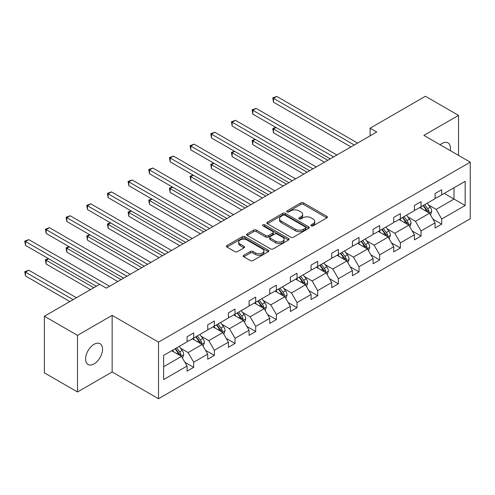 <?xml version="1.0" encoding="UTF-8"?>
<svg xmlns="http://www.w3.org/2000/svg" width="495" height="495" viewBox="0 0 495 495"><rect width="100%" height="100%" fill="white"/><g stroke="black" fill="none" stroke-linecap="round" stroke-linejoin="round"><path stroke-width="0.74" d="M311.244 225.856A1.287 0.743 0 0 0 313.063 225.856L326.879 217.88A1.838 1.064 0 0 0 327.418 217.126A1.838 1.064 0 0 0 326.879 216.377L303.472 202.863A1.838 1.064 0 0 0 300.873 202.863L287.057 210.839A1.287 0.743 0 0 0 286.679 211.365A1.287 0.743 0 0 0 287.057 211.891A1.287 0.743 0 0 0 288.876 211.891L290.664 210.858A5.884 3.397 0 0 1 298.986 210.858L300.935 211.984A5.884 3.397 0 0 1 302.662 214.391A5.884 3.397 0 0 1 300.935 216.791L299.147 217.825A1.287 0.743 0 0 0 298.77 218.351A1.287 0.743 0 0 0 299.147 218.877A1.287 0.743 0 0 0 300.966 218.877L302.754 217.843A5.884 3.397 0 0 1 311.077 217.843L313.032 218.969A5.884 3.397 0 0 1 314.752 221.37A5.884 3.397 0 0 1 313.032 223.771L311.244 224.804A1.287 0.743 0 0 0 310.866 225.33A1.287 0.743 0 0 0 311.244 225.856L311.244 224.804M94.062 363.893A11.991 6.924 120 0 0 101.896 353.331A11.991 6.924 120 0 0 100.058 343.722A11.991 6.924 120 0 0 94.062 344.316A11.991 6.924 120 0 0 86.229 354.884A11.991 6.924 120 0 0 88.067 364.487A11.991 6.924 120 0 0 94.062 363.893M450.24 150.604A11.991 6.924 120 0 0 447.963 142.863A11.991 6.924 120 0 0 441.967 143.457A11.991 6.924 120 0 0 440.117 144.763M243.781 255.272A1.838 1.064 0 0 0 243.243 256.02A1.838 1.064 0 0 0 243.781 256.769L250.352 260.562A1.838 1.064 0 0 0 252.951 260.562L268.296 251.701A1.838 1.064 0 0 0 268.835 250.953A1.838 1.064 0 0 0 268.296 250.198L244.889 236.684A1.838 1.064 0 0 0 242.29 236.684L226.945 245.545A1.838 1.064 0 0 0 226.407 246.3A1.838 1.064 0 0 0 226.945 247.048L234.878 251.627A1.838 1.064 0 0 0 237.476 251.627L244.041 247.834A1.838 1.064 0 0 0 244.579 247.085A1.838 1.064 0 0 0 244.041 246.337L240.112 244.066A4.919 2.84 0 0 1 238.67 242.055A4.919 2.84 0 0 1 241.702 239.431A4.919 2.84 0 0 1 247.067 240.044L262.474 248.942A4.919 2.84 0 0 1 263.915 250.953A4.919 2.84 0 0 1 260.877 253.576A4.919 2.84 0 0 1 255.519 252.957L252.951 251.479A1.838 1.064 0 0 0 250.352 251.479L243.781 255.272L243.781 256.769M112.148 315.365L77.505 335.363L44.383 316.243L44.383 372.846L77.505 391.966L112.148 371.968L158.518 398.735L158.518 342.132L112.148 315.365L112.148 371.968M458.525 155.387L458.525 115.385L423.881 135.389L470.25 162.156L158.518 342.132M458.525 115.385L425.403 96.265L370.093 128.199L370.093 135.847M44.383 316.243L99.693 284.309L106.32 288.133L376.72 132.023L370.093 128.199M290.794 237.21A1.838 1.064 0 0 0 293.393 237.21L308.738 228.356A1.838 1.064 0 0 0 309.276 227.601A1.838 1.064 0 0 0 308.738 226.852L285.33 213.339A1.838 1.064 0 0 0 282.732 213.339L267.387 222.199A1.838 1.064 0 0 0 266.848 222.948A1.838 1.064 0 0 0 267.387 223.697L290.794 237.21M263.414 226.135A1.287 0.743 0 0 1 264.72 226.314L264.72 224.786L288.517 238.528A1.838 1.064 0 0 1 289.055 239.277A1.838 1.064 0 0 1 288.517 240.026L273.172 248.886A1.838 1.064 0 0 1 270.573 248.886L247.166 235.373L247.166 233.869A1.838 1.064 0 0 0 246.628 234.624A1.838 1.064 0 0 0 247.166 235.373M247.166 233.869L253.731 230.082A1.838 1.064 0 0 1 256.33 230.082L265.827 235.558A1.838 1.064 0 0 0 268.426 235.558L272.782 233.046A1.838 1.064 0 0 0 273.32 232.297A1.838 1.064 0 0 0 272.782 231.542L262.901 225.838A1.287 0.743 0 0 1 262.523 225.312A1.287 0.743 0 0 1 263.315 224.625A1.287 0.743 0 0 1 264.72 224.786M77.505 335.363L77.505 391.966M163.616 355.404L187.067 341.866L187.067 336.742L193.694 332.918L193.694 338.042L207.733 329.936L207.733 324.813L214.36 320.989L214.36 326.112L228.405 318L228.405 312.877L235.026 309.053L235.026 314.177L249.072 306.071L249.072 300.948L255.692 297.124L255.692 302.247L269.738 294.141L269.738 289.012L276.358 285.188L276.358 290.311L290.404 282.206L290.404 277.082L297.031 273.259L297.031 278.382L311.07 270.276L311.07 265.147L317.697 261.323L317.697 266.452L331.737 258.341L331.737 253.217L338.363 249.393L338.363 254.517L352.409 246.411L352.409 241.288L359.03 237.458L359.03 242.587L373.075 234.475L373.075 229.352L379.696 225.528L379.696 230.651L393.742 222.546L393.742 217.423L400.368 213.599L400.368 218.722L414.408 210.616L414.408 205.487L421.035 201.663L421.035 206.786L435.074 198.681L435.074 193.557L441.701 189.733L441.701 194.857L465.151 181.319L465.151 205.487L441.701 219.025L441.701 224.155L435.074 227.978L435.074 222.849L421.035 230.961L421.035 236.084L414.408 239.908L414.408 234.785L400.368 242.89L400.368 248.014L393.742 251.844L393.742 246.714L379.696 254.826L379.696 259.949L373.075 263.773L373.075 258.65L359.03 266.756L359.03 271.879L352.409 275.703L352.409 270.579L338.363 278.691L338.363 283.814L331.737 287.638L331.737 282.515L317.697 290.621L317.697 295.744L311.07 299.568L311.07 294.445L297.031 302.55L297.031 307.68L290.404 311.504L290.404 306.374L276.358 314.486L276.358 319.609L269.738 323.433L269.738 318.31L255.692 326.415L255.692 331.545L249.072 335.369L249.072 330.239L235.026 338.351L235.026 343.474L228.405 347.298L228.405 342.175L214.36 350.281L214.36 355.404L207.733 359.228L207.733 354.104L193.694 362.216L193.694 367.339L187.067 371.163L187.067 366.04L163.616 379.578L163.616 355.404M158.518 398.735L470.25 218.759L470.25 162.156M192.369 338.809L202.17 344.471L188.125 352.576L180.458 348.146M188.125 352.576L193.694 362.216M202.17 344.471L207.733 354.104M187.067 340.64L188.125 341.253L193.694 338.042M213.036 326.873L222.837 332.535L208.797 340.647L201.125 336.216M208.797 340.647L214.36 350.281M222.837 332.535L228.405 342.175M207.733 328.711L208.797 329.324L214.36 326.112M233.702 314.944L243.503 320.605L229.463 328.711L221.797 324.287M229.463 328.711L235.026 338.351M243.503 320.605L249.072 330.239M228.405 316.781L229.463 317.394L235.026 314.177M254.368 303.014L264.175 308.67L250.13 316.781L242.463 312.351M250.13 316.781L255.692 326.415M264.175 308.67L269.738 318.31M249.072 304.846L250.13 305.458L255.692 302.247M275.034 291.079L284.842 296.74L270.796 304.846L263.13 300.422M270.796 304.846L276.358 314.486M284.842 296.74L290.404 306.374M269.738 292.916L270.796 293.529L276.358 290.311M295.701 279.149L305.508 284.804L291.462 292.916L283.796 288.486M291.462 292.916L297.031 302.55M305.508 284.804L311.07 294.445M290.404 280.981L291.462 281.593L297.031 278.382M316.373 267.213L326.174 272.875L312.135 280.981L304.462 276.556M312.135 280.981L317.697 290.621M326.174 272.875L331.737 282.515M311.07 269.051L312.135 269.664L317.697 266.452M337.039 255.284L346.84 260.945L332.801 269.051L325.128 264.621M332.801 269.051L338.363 278.691M346.84 260.945L352.409 270.579M331.737 257.115L332.801 257.728L338.363 254.517M357.706 243.348L367.507 249.01L353.467 257.122L345.801 252.691M353.467 257.122L359.03 266.756M367.507 249.01L373.075 258.65M352.409 245.186L353.467 245.798L359.03 242.587M378.372 231.419L388.179 237.08L374.133 245.186L366.467 240.762M374.133 245.186L379.696 254.826M388.179 237.08L393.742 246.714M373.075 233.256L374.133 233.869L379.696 230.651M399.038 219.489L408.845 225.145L394.8 233.256L387.133 228.826M394.8 233.256L400.368 242.89M408.845 225.145L414.408 234.785M393.742 221.321L394.8 221.933L400.368 218.722M419.711 207.554L429.512 213.215L415.466 221.321L407.8 216.897M415.466 221.321L421.035 230.961M429.512 213.215L435.074 222.849M414.408 209.391L415.466 210.004L421.035 206.786M444.219 193.403L454.02 199.064L436.138 209.391L428.466 204.961M436.138 209.391L441.701 219.025M465.151 205.487L454.02 199.064L454.02 187.741L465.151 181.319M435.074 197.456L436.138 198.068L441.701 194.857M163.616 366.727L181.504 356.4L171.697 350.738M181.504 356.4L187.067 366.04M432.89 219.068L441.701 224.155M412.224 230.998L421.035 236.084M391.557 242.927L400.368 248.014M370.885 254.863L379.696 259.949M350.219 266.793L359.03 271.879M329.552 278.728L338.363 283.814M308.886 290.658L317.697 295.744M288.22 302.594L297.031 307.68M267.554 314.523L276.358 319.609M246.881 326.453L255.692 331.545M226.215 338.388L235.026 343.474M205.549 350.318L214.36 355.404M184.883 362.253L193.694 367.339M311.757 226.036L313.032 225.305A5.884 3.397 0 0 0 314.752 222.899L314.752 221.37M302.662 214.391L302.662 215.919A5.884 3.397 0 0 1 300.935 218.32L299.661 219.056M326.855 217.893L303.472 204.392A1.838 1.064 0 0 0 300.873 204.392L287.57 212.077M308.713 228.368L285.33 214.867A1.838 1.064 0 0 0 282.732 214.867L267.411 223.709M305.489 228.127A1.287 0.743 0 0 0 305.867 227.601A1.287 0.743 0 0 0 305.489 227.075L284.941 215.214A1.287 0.743 0 0 0 283.121 215.214L281.234 216.303A5.884 3.397 0 0 0 279.514 218.703A5.884 3.397 0 0 0 281.234 221.11L295.28 229.216A5.884 3.397 0 0 0 303.602 229.216L305.489 228.127L305.489 229.655A1.287 0.743 0 0 0 305.867 229.129L305.867 227.601M279.514 218.703L279.514 220.238A5.884 3.397 0 0 0 281.234 222.639L281.234 221.11M305.489 229.655L303.602 230.744A5.884 3.397 0 0 1 295.28 230.744L281.234 222.639M247.191 235.385L253.731 231.611L253.731 230.082M273.32 232.297L273.32 233.826A1.838 1.064 0 0 1 272.782 234.574L268.426 237.093A1.838 1.064 0 0 1 265.827 237.093L256.33 231.611A1.838 1.064 0 0 0 253.731 231.611M264.72 226.314L288.492 240.044M275.678 241.251A4.919 2.84 0 0 0 281.036 241.863A4.919 2.84 0 0 0 284.074 239.24A4.919 2.84 0 0 0 282.633 237.229L277.206 234.098A1.838 1.064 0 0 0 274.601 234.098L270.245 236.61A1.838 1.064 0 0 0 269.707 237.365A1.838 1.064 0 0 0 270.245 238.114L275.678 241.251L275.678 242.779A4.919 2.84 0 0 0 281.036 243.392A4.919 2.84 0 0 0 284.074 240.768L284.074 239.24M269.707 237.365L269.707 238.893A1.838 1.064 0 0 0 270.245 239.642L270.245 238.114M275.678 242.779L270.245 239.642M263.915 250.953L263.915 252.481A4.919 2.84 0 0 1 260.877 255.104A4.919 2.84 0 0 1 255.519 254.492L252.951 253.007A1.838 1.064 0 0 0 250.352 253.007L243.806 256.781M238.67 242.055L238.67 243.583A4.919 2.84 0 0 0 240.112 245.594L240.112 244.066M244.016 247.853L240.112 245.594M268.271 251.714L244.889 238.219A1.838 1.064 0 0 0 242.29 238.219L226.97 247.061M430.52 214.96L431.739 211.439A4.962 2.865 -120 0 0 430.155 207.213L427.179 203.241M421.845 208.785L420.552 207.065M276.006 127.493L273.488 128.948L273.488 132.771L324.454 162.199M428.781 212.788L429.054 211.65A4.962 2.865 -120 0 0 427.637 208.667L424.661 204.695M423.417 205.413L426.69 209.781A2.531 1.46 60 0 1 427.148 210.548L429.054 211.65M423.07 205.611L426.046 209.583A4.962 2.865 60 0 1 427.284 211.928M273.488 132.771L272.757 128.527L327.764 160.287M272.757 128.527L275.715 127.326M354.259 144.986L273.488 98.35L276.798 96.438L357.576 143.074M350.949 146.897L273.488 102.174L273.488 98.35L272.757 97.93L276.798 96.438M273.488 102.174L272.757 97.93M409.854 226.889L411.067 223.369A4.962 2.865 -120 0 0 409.483 219.143L406.513 215.17M401.179 220.721L399.886 219M255.34 139.423L252.821 140.877L252.821 144.701L303.788 174.129M408.109 224.724L408.387 223.585A4.962 2.865 -120 0 0 406.97 220.597L403.994 216.624M402.751 217.342L406.024 221.717A2.531 1.46 60 0 1 406.482 222.484L408.387 223.585M402.404 217.546L405.38 221.513A4.962 2.865 60 0 1 406.618 223.858M252.821 144.701L252.091 140.456L307.098 172.217M252.091 140.456L255.043 139.256M389.181 238.825L390.4 235.304A4.962 2.865 -120 0 0 388.816 231.078L385.84 227.106M380.507 232.65L379.22 230.93M234.667 151.359L232.149 152.813L232.149 156.637L283.115 186.058M387.443 236.653L387.721 235.515A4.962 2.865 -120 0 0 386.298 232.526L383.328 228.56M382.084 229.278L385.357 233.646A2.531 1.46 60 0 1 385.815 234.413L387.721 235.515M381.738 229.476L384.708 233.448A4.962 2.865 60 0 1 385.945 235.793M232.149 156.637L231.425 152.392L286.432 184.146M231.425 152.392L234.376 151.192M333.593 156.921L252.821 110.286L256.132 108.374L336.903 155.009M330.283 158.833L252.821 114.11L252.821 110.286L252.091 109.865L256.132 108.374M252.821 114.11L252.091 109.865M312.927 168.851L232.149 122.216L235.465 120.304L316.237 166.939M309.616 170.763L232.149 126.039L232.149 122.216L231.425 121.795L235.465 120.304M232.149 126.039L231.425 121.795M368.515 250.755L369.734 247.234A4.962 2.865 -120 0 0 368.15 243.008L365.174 239.036M359.84 244.586L358.553 242.859M214.001 163.288L211.483 164.742L211.483 168.566L262.449 197.994M366.776 248.589L367.055 247.451A4.962 2.865 -120 0 0 365.632 244.462L362.662 240.49M361.412 241.207L364.691 245.576A2.531 1.46 60 0 1 365.149 246.349L367.055 247.451M361.072 241.412L364.042 245.378A4.962 2.865 60 0 1 365.279 247.723M211.483 168.566L210.759 164.321L265.759 196.082M210.759 164.321L213.71 163.121M292.26 180.78L211.483 134.145L214.799 132.233L295.571 178.868M288.95 182.692L211.483 137.975L211.483 134.145L210.759 133.724L214.799 132.233M211.483 137.975L210.759 133.724M347.849 262.684L349.068 259.17A4.962 2.865 -120 0 0 347.484 254.937L344.508 250.971M339.174 256.515L337.887 254.795M193.335 175.224L190.816 176.678L190.816 180.502L241.783 209.923M346.11 260.519L346.389 259.38A4.962 2.865 -120 0 0 344.966 256.391L341.989 252.425M340.746 253.143L344.019 257.511A2.531 1.46 60 0 1 344.483 258.279L346.389 259.38M340.399 253.341L343.375 257.313A4.962 2.865 60 0 1 344.613 259.658M190.816 180.502L190.086 176.257L245.093 208.011M190.086 176.257L193.044 175.057M271.594 192.716L190.816 146.081L194.127 144.169L274.904 190.804M268.278 194.628L190.816 149.905L190.816 146.081L190.086 145.66L194.127 144.169M190.816 149.905L190.086 145.66M327.183 274.62L328.402 271.099A4.962 2.865 -120 0 0 326.818 266.873L323.841 262.901M318.508 268.451L317.215 266.725M172.668 187.153L170.15 188.607L170.15 192.431L221.117 221.859M325.444 272.454L325.722 271.31A4.962 2.865 -120 0 0 324.299 268.327L321.323 264.355M320.079 265.072L323.353 269.441A2.531 1.46 60 0 1 323.81 270.214L325.722 271.31M319.733 265.271L322.709 269.243A4.962 2.865 60 0 1 323.947 271.588M170.15 192.431L169.42 188.187L224.427 219.947M169.42 188.187L172.378 186.986M250.922 204.645L170.15 158.01L173.46 156.098L254.238 202.733M247.611 206.557L170.15 161.834L170.15 158.01L169.42 157.589L173.46 156.098M170.15 161.834L169.42 157.589M306.516 286.549L307.735 283.035A4.962 2.865 -120 0 0 306.151 278.803L303.175 274.836M297.841 280.38L296.548 278.66M152.002 199.089L149.484 200.543L149.484 204.367L200.45 233.788M304.772 284.384L305.05 283.245A4.962 2.865 -120 0 0 303.633 280.257L300.657 276.284M299.413 277.008L302.686 281.377A2.531 1.46 60 0 1 303.144 282.144L305.05 283.245M299.067 277.206L302.043 281.179A4.962 2.865 60 0 1 303.28 283.517M149.484 204.367L148.754 200.122L203.761 231.877M148.754 200.122L151.711 198.916M230.255 216.581L149.484 169.946L152.794 168.034L233.572 214.669M226.945 218.493L149.484 173.77L149.484 169.946L148.754 169.525L152.794 168.034M149.484 173.77L148.754 169.525M285.85 298.485L287.063 294.964A4.962 2.865 -120 0 0 285.479 290.738L282.509 286.766M277.169 292.31L275.882 290.59M131.33 211.019L128.818 212.473L128.818 216.296L179.778 245.724M284.105 296.313L284.384 295.175A4.962 2.865 -120 0 0 282.967 292.192L279.991 288.22M278.747 288.938L282.02 293.306A2.531 1.46 60 0 1 282.478 294.073L284.384 295.175M278.4 289.136L281.377 293.108A4.962 2.865 60 0 1 282.614 295.453M128.818 216.296L128.087 212.052L183.094 243.812M128.087 212.052L131.039 210.851M209.589 228.511L128.818 181.875L132.128 179.963L212.899 226.599M206.279 230.422L128.818 185.699L128.818 181.875L128.087 181.455L132.128 179.963M128.818 185.699L128.087 181.455M265.178 310.415L266.397 306.894A4.962 2.865 -120 0 0 264.813 302.668L261.836 298.695M256.503 304.246L255.216 302.525M110.663 222.948L108.145 224.402L108.145 228.232L159.112 257.654M263.439 308.249L263.717 307.11A4.962 2.865 -120 0 0 262.294 304.122L259.324 300.149M258.081 300.867L261.354 305.242A2.531 1.46 60 0 1 261.812 306.009L263.717 307.11M257.734 301.071L260.704 305.038A4.962 2.865 60 0 1 261.942 307.383M108.145 228.232L107.421 223.981L162.428 255.742M107.421 223.981L110.373 222.781M188.923 240.446L108.145 193.811L111.462 191.899L192.233 238.534M185.613 242.358L108.145 197.635L108.145 193.811L107.421 193.39L111.462 191.899M108.145 197.635L107.421 193.39M244.511 322.35L245.73 318.829A4.962 2.865 -120 0 0 244.146 314.603L241.17 310.631M235.837 316.175L234.55 314.455M89.997 234.884L87.479 236.338L87.479 240.162L138.445 269.583M242.773 320.178L243.051 319.04A4.962 2.865 -120 0 0 241.628 316.051L238.652 312.085M237.408 312.803L240.681 317.171A2.531 1.46 60 0 1 241.145 317.939L243.051 319.04M237.068 313.001L240.038 316.973A4.962 2.865 60 0 1 241.275 319.318M87.479 240.162L86.755 235.917L141.756 267.671M86.755 235.917L89.706 234.717M223.845 334.28L225.064 330.759A4.962 2.865 -120 0 0 223.48 326.533L220.504 322.561M215.17 328.111L213.883 326.384M69.331 246.813L66.813 248.267L66.813 252.091L117.779 281.519M222.106 332.114L222.385 330.976A4.962 2.865 -120 0 0 220.962 327.987L217.986 324.015M216.742 324.732L220.015 329.107A2.531 1.46 60 0 1 220.479 329.874L222.385 330.976M216.395 324.937L219.372 328.903A4.962 2.865 60 0 1 220.609 331.248M66.813 252.091L66.082 247.847L121.089 279.607M66.082 247.847L69.04 246.646M203.179 346.209L204.398 342.695A4.962 2.865 -120 0 0 202.814 338.462L199.838 334.496M194.504 340.04L193.211 338.32M48.665 258.749L46.146 260.203L46.146 264.027L90.486 289.625M201.44 344.044L201.719 342.905A4.962 2.865 -120 0 0 200.296 339.917L197.319 335.95M196.076 336.668L199.349 341.036A2.531 1.46 60 0 1 199.807 341.804L201.719 342.905M195.729 336.866L198.705 340.838A4.962 2.865 60 0 1 199.943 343.183M46.146 264.027L45.416 259.782L93.802 287.713M45.416 259.782L48.374 258.582M168.257 252.376L87.479 205.741L90.795 203.829L171.567 250.464M164.94 254.288L87.479 209.564L87.479 205.741L86.755 205.32L90.795 203.829M87.479 209.564L86.755 205.32M147.59 264.305L66.813 217.67L70.123 215.758L150.901 262.393M144.274 266.217L66.813 221.5L66.813 217.67L66.082 217.256L70.123 215.758M66.813 221.5L66.082 217.256M126.918 276.241L46.146 229.606L49.457 227.694L130.234 274.329M123.608 278.153L46.146 233.43L46.146 229.606L45.416 229.185L49.457 227.694M46.146 233.43L45.416 229.185M182.513 358.145L183.732 354.624A4.962 2.865 -120 0 0 182.141 350.398L179.171 346.426M173.838 351.976L172.545 350.25M76.447 297.736L28.79 270.221L25.48 272.132L25.48 275.956L69.82 301.56M180.768 355.979L181.046 354.835A4.962 2.865 -120 0 0 179.629 351.852L176.653 347.88M175.409 348.598L178.683 352.966A2.531 1.46 60 0 1 179.141 353.739L181.046 354.835M175.063 348.796L178.039 352.768A4.962 2.865 60 0 1 179.277 355.113M25.48 275.956L24.75 271.712L73.13 299.648M24.75 271.712L28.79 270.221M99.631 284.347L25.48 241.535L28.79 239.623L109.568 286.259M96.315 286.259L25.48 245.359L25.48 241.535L24.75 241.115L28.79 239.623M25.48 245.359L24.75 241.115M313.032 225.305L313.032 223.771M299.147 218.877L299.147 217.825M300.935 218.32L300.935 216.791M287.057 211.891L287.057 210.839M300.873 204.392L300.873 202.863M303.472 204.392L303.472 202.863M326.879 217.88L326.879 216.377M267.387 223.697L267.387 222.199M282.732 214.867L282.732 213.339M285.33 214.867L285.33 213.339M308.738 228.356L308.738 226.852M295.28 230.744L295.28 229.216M303.602 230.744L303.602 229.216M256.33 231.611L256.33 230.082M265.827 237.093L265.827 235.558M268.426 237.093L268.426 235.558M272.782 234.574L272.782 233.046M288.517 240.026L288.517 238.528M250.352 253.007L250.352 251.479M252.951 253.007L252.951 251.479M255.519 254.492L255.519 252.957M244.041 247.834L244.041 246.337M226.945 247.048L226.945 245.545M242.29 238.219L242.29 236.684M244.889 238.219L244.889 236.684M268.296 251.701L268.296 250.198M429.153 213.005L431.702 211.538M427.637 208.667L430.155 207.213M424.636 210.4L426.046 209.583M408.486 224.94L411.036 223.468M406.97 220.597L409.483 219.143M403.963 222.329L405.38 221.513M387.82 236.87L390.369 235.397M386.298 232.526L388.816 231.078M383.297 234.265L384.708 233.448M367.154 248.806L369.703 247.333M365.632 244.462L368.15 243.008M362.631 246.194L364.042 245.378M346.488 260.735L349.037 259.262M344.966 256.391L347.484 254.937M341.965 258.124L343.375 257.313M325.815 272.671L328.364 271.198M324.299 268.327L326.818 266.873M321.298 270.06L322.709 269.243M305.149 284.6L307.698 283.128M303.633 280.257L306.151 278.803M300.632 281.989L302.043 281.179M284.483 296.536L287.032 295.063M282.967 292.192L285.479 290.738M279.96 293.925L281.377 293.108M263.816 308.465L266.366 306.993M262.294 304.122L264.813 302.668M259.293 305.854L260.704 305.038M243.15 320.395L245.699 318.922M241.628 316.051L244.146 314.603M238.627 317.79L240.038 316.973M222.478 332.331L225.033 330.858M220.962 327.987L223.48 326.533M217.961 329.719L219.372 328.903M201.812 344.26L204.361 342.788M200.296 339.917L202.814 338.462M197.295 341.649L198.705 340.838M181.145 356.196L183.695 354.723M179.629 351.852L182.141 350.398M176.628 353.585L178.039 352.768"/></g></svg>
